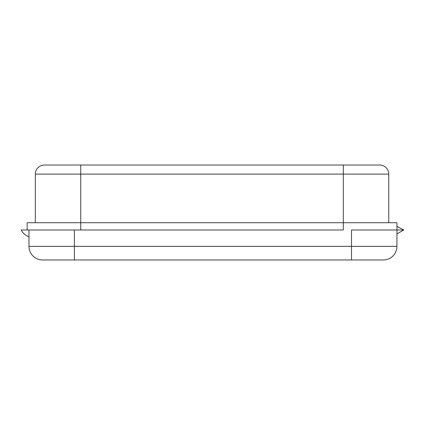 <?xml version="1.0" encoding="UTF-8"?>
<svg xmlns="http://www.w3.org/2000/svg" width="425" height="425" viewBox="0 0 425 425"><rect width="100%" height="100%" fill="white"/><g stroke="black" fill="none" stroke-linecap="round" stroke-linejoin="round"><path stroke-width="0.64" d="M27.157 222.721L27.157 229.989L343.331 229.989L343.331 222.721L27.157 222.721M35.333 222.721L35.333 174.112A9.084 9.084 0 0 1 44.418 165.028A9.084 9.084 0 0 0 35.333 174.112A9.084 9.084 0 0 1 44.418 165.028L80.761 165.028L80.761 174.112L343.331 174.112L343.331 222.721L396.934 222.721L396.934 229.989L403.75 229.989L396.934 226.355M80.761 165.028L379.674 165.028A9.084 9.084 0 0 1 388.758 174.112A9.084 9.084 0 0 0 379.674 165.028A9.084 9.084 0 0 1 388.758 174.112L388.758 222.721M42.601 259.973A13.627 13.627 0 0 1 28.974 246.346A13.627 13.627 0 0 0 42.601 259.973L383.308 259.973A13.627 13.627 0 0 0 396.934 246.346A13.627 13.627 0 0 1 383.308 259.973M74.402 259.973L74.402 246.346L28.974 246.346L28.974 229.989L74.402 229.989L74.402 246.346L351.507 246.346L351.507 229.989L403.75 229.989L396.934 233.925L396.934 229.989L396.934 246.346L351.507 246.346L351.507 259.973M28.974 236.741A13.627 13.627 0 0 1 21.25 229.989A13.627 13.627 0 0 0 28.974 236.741A13.627 13.627 0 0 1 21.25 229.989L27.157 229.989M44.418 165.028A9.084 9.084 0 0 0 35.333 174.112L80.761 174.112L80.761 229.989M379.674 165.028A9.084 9.084 0 0 1 388.758 174.112L343.331 174.112L343.331 165.028"/></g></svg>
